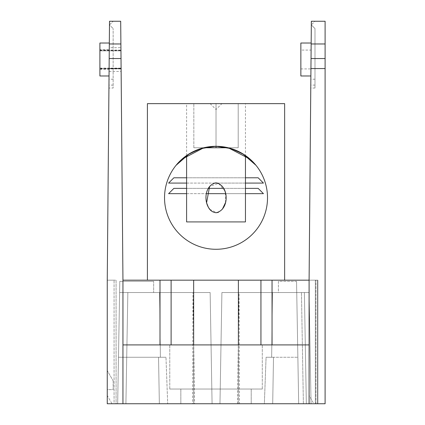 <?xml version="1.0" encoding="UTF-8"?>
<svg xmlns="http://www.w3.org/2000/svg" width="425" height="425" viewBox="0 0 425 425"><rect width="100%" height="100%" fill="white"/><g stroke="black" fill="none" stroke-linecap="round" stroke-linejoin="round"><path stroke-width="0.32" stroke-dasharray="2.12 1.59" d="M245.448 155.534L232.486 149L215.969 146.296L199.479 149.026L186.602 155.534A51.489 51.489 0 0 1 245.448 155.534L232.576 149.032L216.022 146.296L199.527 149.016L186.602 155.534A51.489 51.489 0 0 1 245.448 155.534L245.448 103.636L186.602 103.636L245.448 103.636M147.411 280.171L147.411 103.636L284.638 103.636L284.638 280.171L147.411 280.171L284.638 280.171M245.448 221.914L186.602 221.914M209.833 209.376L216.814 212.691M218.567 212.213L222.403 209.148M225.521 202.555L225.452 192.759M224.905 190.995L218.562 183.361L209.599 186.485M216.022 147.767L193.837 147.767L238.207 147.767L216.022 147.767L216.022 103.636L255.468 103.636L176.582 103.636L255.468 103.636L176.582 103.636L238.207 103.636L193.837 103.636L238.207 103.636L216.022 103.636L216.022 147.767L193.837 147.767L238.207 147.767L238.207 103.636L238.207 147.767L216.022 147.767L216.022 103.636L216.022 146.296M267.516 197.79A51.489 51.489 0 0 0 190.278 153.197A51.489 51.489 0 0 0 190.278 242.383A51.489 51.489 0 0 0 267.516 197.79M193.837 147.767L193.837 103.636L193.837 147.767M258.161 103.636L173.889 103.636L258.161 103.636M238.207 147.767L238.207 103.636L238.207 147.767M258.161 177.783L173.889 177.783M186.602 177.783L245.448 177.783M263.452 183.079L168.592 183.079M186.602 183.079L214.306 183.079M217.743 183.079L245.448 183.079M258.161 188.371L173.889 188.371M186.602 188.371L208.346 188.371M223.704 188.371L245.448 188.371M263.452 193.667L168.592 193.667M186.602 193.667L206.38 193.667M225.67 193.667L245.448 193.667M237.501 403.75L239.057 292.533L278.402 292.533L278.402 281.35L296.544 281.35L297.867 357.26L296.74 292.533L221.908 292.533L219.969 403.75L272.696 403.75L264.361 403.75L266.077 357.26L297.867 357.26L266.077 357.26L297.867 357.26L271.66 357.26L272.462 292.533L221.908 292.533L296.74 292.533L298.679 403.75L219.969 403.75L303.386 403.75L298.679 403.75L296.74 292.533L298.679 403.75L311.036 403.75L298.679 403.75L297.867 357.26L298.679 403.75L219.969 403.75L298.679 403.75L296.74 292.533L298.679 403.75L180.832 403.75L298.679 403.75L296.544 281.35L296.74 292.533L221.908 292.533L219.969 403.75L298.679 403.75L296.74 292.533L309.097 292.533L311.036 403.75L309.097 292.533L272.462 292.533L271.66 357.26L273.503 357.26L266.077 357.26L264.361 403.75L298.679 403.75L296.74 292.533L309.097 292.533L311.036 403.75L306.335 403.75L311.036 403.75L309.097 292.533L221.908 292.533L219.969 403.75L221.908 292.533L219.969 403.75L221.908 292.533L296.74 292.533L298.679 403.75L296.544 281.35L278.402 281.35L278.402 292.533L239.057 292.533L239.472 403.75M113.14 380.8L113.14 389.629L107.254 389.629L107.254 370.605L113.14 380.8L113.14 389.629L107.254 389.629L107.254 370.605L113.14 380.8M109.076 71.448L121.13 71.448L122.953 280.171L122.953 344.903L171.11 344.903L122.953 344.903L122.953 280.171L122.953 403.75L122.953 344.903L122.953 403.75L107.254 403.75L114.07 403.75L107.254 403.75L107.254 395.51L112.009 403.75L107.254 403.75L107.254 395.51L112.009 403.75L107.254 403.75L116.078 403.75L116.078 280.171L107.254 280.171L107.254 403.75L107.254 280.171L116.078 280.171L116.078 403.75L107.254 403.75L107.254 280.171L107.254 403.75L107.254 280.171L114.07 280.171L107.254 280.171L109.034 75.979M99.896 69.275L109.092 69.275L109.044 75.156L109.315 43.844L109.262 49.725L109.283 47.696L120.923 47.696L120.95 50.697L99.896 50.873L99.896 50.086L99.896 75.979M109.321 43.021L109.262 49.725L99.896 49.725L99.896 50.697M99.896 43.021L99.896 49.725M99.896 68.303L121.104 68.303L121.13 71.448M121.109 68.563L121.109 68.914L121.109 68.563L99.896 68.563M99.896 50.437L120.95 50.437L120.944 50.086L121.019 58.538M120.923 47.696L120.695 21.25L109.512 21.25L109.283 47.696M113.14 85.096L108.954 85.096L108.938 87.252L109.48 24.905L113.14 28.565L109.48 24.905L108.933 88.039L113.14 88.039L113.14 28.565L113.14 88.039M109.48 24.905L109.512 21.25L109.48 24.905L113.14 21.25L109.512 21.25L113.14 21.25L109.48 24.905M272.048 344.903L260.939 344.903L272.048 344.903L272.048 280.171L317.337 280.171L317.337 403.75L309.097 403.75L309.097 280.171L315.329 280.171L309.097 280.171L309.097 403.75L315.329 403.75L309.097 403.75L315.329 403.75L315.329 280.171L315.329 403.75L317.337 403.75L317.337 280.171L317.337 403.75L317.337 280.171L309.097 280.171L309.097 403.75L309.097 280.171L309.097 403.75L315.913 403.75L309.097 403.75L309.097 395.51L313.852 403.75L309.097 403.75L309.097 395.51L313.852 403.75L309.097 403.75L317.921 403.75L309.097 403.75L309.097 344.903L272.048 344.903L309.097 344.903L309.097 280.171L309.097 403.75L122.953 403.75M238.388 344.903L238.388 403.75L238.388 389.04L238.388 403.75L238.388 389.04L251.212 389.04L180.832 389.04L262.278 389.04L169.772 389.04L262.278 389.04L169.772 389.04L238.388 389.04L238.388 344.903L262.278 344.903L193.662 344.903L238.388 344.903L238.388 389.04L238.388 280.171L260.939 280.171L260.939 344.903M171.11 344.903L193.662 344.903L169.772 344.903L171.11 344.903L171.11 280.171L160.002 280.171L160.002 344.903M114.07 403.75L116.078 403.75L116.078 280.171L114.07 280.171L116.078 280.171L116.078 403.75L114.07 403.75L114.07 280.171L114.07 403.75M122.953 280.171L160.002 280.171M272.048 280.171L260.939 280.171M309.097 344.903L122.953 344.903M309.097 389.04L309.097 373.825L309.097 389.04M317.337 280.171L315.329 280.171L317.337 280.171M171.11 280.171L238.388 280.171M277.812 280.171L309.097 280.171L277.812 280.171M216.022 280.171C201.535 280.171 201.535 280.171 216.022 280.171C230.515 280.171 230.515 280.171 216.022 280.171M193.662 344.903L193.662 403.75L193.662 389.04L193.662 403.75L159.354 403.75L167.689 403.75L165.973 357.26L167.689 403.75L117.672 403.75L194.549 403.75L192.992 292.533L192.578 403.75L117.672 403.75L125.906 403.75L127.851 292.533L125.906 403.75L212.08 403.75L210.141 292.533L212.08 403.75L210.141 292.533L212.08 403.75L210.141 292.533L212.08 403.75L125.906 403.75L127.851 292.533L125.906 403.75L212.08 403.75L193.662 403.75L212.08 403.75L210.141 292.533L153.648 292.533L153.648 281.35L153.648 292.533L210.141 292.533L212.08 403.75L125.906 403.75L127.851 292.533L125.906 403.75L117.672 403.75L119.808 281.35L153.648 281.35L119.808 281.35L117.672 403.75L119.611 292.533L117.672 403.75L125.906 403.75L127.851 292.533L210.141 292.533L127.851 292.533L125.906 403.75L117.672 403.75L119.808 281.35L119.611 292.533L127.851 292.533L119.611 292.533L117.672 403.75L118.479 357.26L165.973 357.26L158.546 357.26L160.39 357.26L159.587 292.533L119.611 292.533L210.141 292.533L119.611 292.533L118.479 357.26L165.973 357.26L118.479 357.26L119.611 292.533L159.587 292.533L160.39 357.26L118.479 357.26L117.672 403.75L193.662 403.75L193.662 389.04L180.832 389.04L193.662 389.04L193.662 280.171M306.335 403.75L303.386 403.75L306.335 403.75L304.39 292.533L306.335 403.75M221.908 292.533L219.969 403.75L221.908 292.533M194.549 403.75L192.578 403.75M315.329 403.75L317.337 403.75L315.329 403.75L315.329 280.171L315.329 403.75M311.105 50.086L310.941 68.914L311.105 50.086L300.858 50.086L300.858 68.914L300.858 50.086M300.858 43.021L300.858 75.979M311.164 43.021L310.877 75.979L311.164 43.021M311.355 21.25L311.158 43.966L325.104 43.966L325.104 21.25L311.355 21.25L311.323 24.905L314.978 28.565L314.978 88.039L314.978 28.565L311.323 24.905L311.355 21.25L314.978 21.25L311.323 24.905L314.978 21.25L311.355 21.25M325.104 43.966L325.104 403.75L309.097 403.75L309.097 280.171L315.913 280.171L309.097 280.171L311.158 43.966M317.921 280.171L317.921 403.75L317.921 280.171L317.921 403.75L315.913 403.75L317.921 403.75L317.921 280.171L315.913 280.171L317.921 280.171M309.097 280.171L309.097 403.75M314.978 85.096L310.797 85.096L310.781 87.252L311.323 24.905L310.771 88.039L314.978 88.039M109.315 43.966L120.891 43.966M113.14 79.215L109.007 79.215M303.386 403.75L301.442 292.533L303.386 403.75M238.388 403.75L238.388 292.533L238.388 403.75M193.662 403.75L193.662 292.533L193.662 403.75M315.913 403.75L315.913 280.171L315.913 403.75M314.978 79.215L310.85 79.215M210.141 103.636L216.022 109.517L221.908 103.636M186.602 155.534L186.602 103.636M99.896 68.127L121.104 68.127M99.896 68.914L121.109 68.914M99.896 50.086L120.944 50.086M99.896 50.873L120.955 50.873M251.212 403.75L251.212 389.04L251.212 403.75M180.832 403.75L180.832 389.04L180.832 403.75M262.278 389.04L262.278 344.903L262.278 389.04M169.772 389.04L169.772 344.903L169.772 389.04M272.696 403.75L273.503 357.26L272.696 403.75M159.354 403.75L158.546 357.26L159.354 403.75M300.858 68.914L310.941 68.914"/><path stroke-width="0.64" d="M164.533 197.79A51.489 51.489 0 0 1 186.602 155.534L186.602 155.534A51.489 51.489 0 0 0 164.533 197.79A51.489 51.489 0 0 0 239.859 243.429A51.489 51.489 0 0 0 245.448 155.534A51.489 51.489 0 0 1 239.859 243.429A51.489 51.489 0 0 1 164.533 197.79M245.448 155.534L245.448 221.914L186.602 221.914L186.602 155.534M208.425 207.347C203.671 199.399 205.551 184.785 216.022 182.835C229.558 185.459 229.558 210.115 216.022 212.739C212.58 212.298 210.046 210.497 208.425 207.347M208.494 207.458L209.833 209.376M216.814 212.691L218.567 212.213M222.403 209.148L225.521 202.555M225.452 192.759L224.905 190.995M209.599 186.485L206.587 202.778M206.593 202.815L208.303 207.124M284.638 280.171L284.638 103.636L147.411 103.636L147.411 280.171M267.516 197.79A51.489 51.489 0 0 0 190.278 153.197A51.489 51.489 0 0 0 190.278 242.383A51.489 51.489 0 0 0 267.516 197.79M216.022 146.296L201.333 148.437L189.252 153.808L176.051 165.336L181.953 159.184L203.803 147.767L216.022 147.767L216.022 146.296L230.754 148.447L242.776 153.792L255.999 165.33L250.134 159.216L228.246 147.767L216.022 147.767M186.602 183.079L168.592 183.079L173.889 177.783L186.602 177.783M245.448 177.783L258.161 177.783L263.452 183.079L245.448 183.079M214.306 183.079L217.743 183.079M186.602 193.667L168.592 193.667L173.889 188.371L186.602 188.371M208.346 188.371L223.704 188.371M245.448 188.371L258.161 188.371L263.452 193.667L245.448 193.667M206.38 193.667L225.67 193.667M120.891 43.966L109.315 43.966L109.512 21.25L120.695 21.25L121.109 68.568L109.103 68.568L109.188 58.538L121.019 58.538L122.953 280.171L122.953 403.75L309.097 403.75L309.097 280.171L272.048 280.171L272.048 344.903M109.103 68.568L107.254 280.171L107.254 403.75L122.953 403.75M109.034 75.979L99.896 75.979L99.896 43.021L109.321 43.021M109.315 43.966L109.188 58.538M160.002 344.903L160.002 280.171L171.11 280.171L171.11 344.903M122.953 344.903L309.097 344.903M260.939 344.903L260.939 280.171L272.048 280.171M260.939 280.171L171.11 280.171M160.002 280.171L122.953 280.171M309.097 280.171L311.031 58.544L325.104 58.544L325.104 43.966L311.158 43.966L311.355 21.25L325.104 21.25L325.104 43.966M310.877 75.979L300.858 75.979L300.858 43.021L311.164 43.021M310.941 68.563L325.104 68.563L325.104 403.75L309.097 403.75M325.104 68.563L325.104 58.544M311.031 58.544L311.158 43.966M193.662 344.903L193.662 280.171M238.388 344.903L238.388 280.171"/></g></svg>
